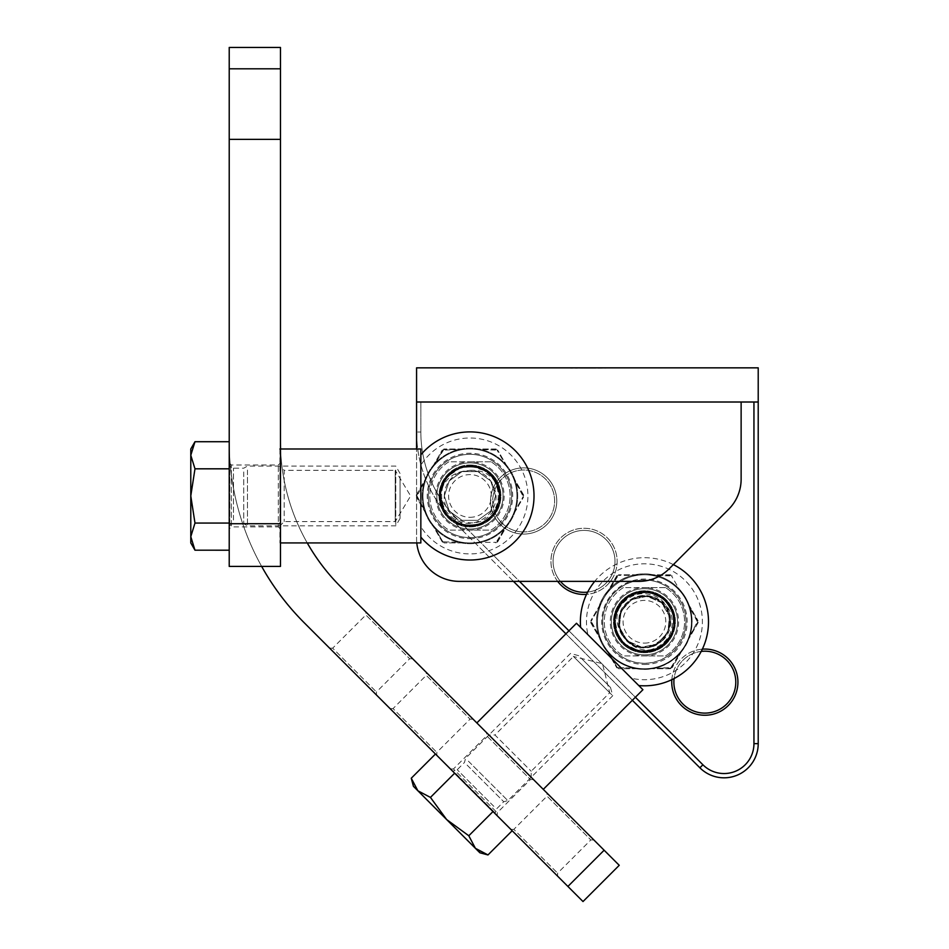 <?xml version="1.0" encoding="UTF-8"?>
<svg xmlns="http://www.w3.org/2000/svg" width="949" height="949" viewBox="0 0 949 949"><rect width="100%" height="100%" fill="white"/><g stroke="black" fill="none" stroke-linecap="round" stroke-linejoin="round"><path stroke-width="0.71" stroke-dasharray="4.75 3.56" d="M585.367 368.271L590.041 368.271L585.367 367.844M595.142 368.271L592.034 367.844L595.142 367.844M577.36 367.844L573.742 367.844L577.36 367.844M605.687 367.844L602.935 367.844L605.687 367.844M741.133 402.008L416.575 402.008L741.133 402.008L741.133 479.126A42.705 42.705 0 0 1 728.618 509.328L669.092 568.866A42.705 42.705 0 0 1 638.891 581.369L459.28 581.369A42.705 42.705 0 0 1 416.575 538.664L416.575 367.844L758.215 367.844L416.575 367.844L758.215 367.844L758.215 402.008L416.575 402.008L758.215 402.008L758.215 367.844L758.215 402.008L416.575 402.008L416.575 367.844L416.575 432.032L416.575 402.008L420.846 402.008L420.846 432.032A122.374 122.374 0 0 0 456.683 518.557L519.494 581.369M600.195 367.844L598.677 367.844M595.545 368.271L591.191 367.844L595.545 367.844M582.864 368.271L578.522 367.844L582.864 367.844M572.579 367.844L568.961 367.844L572.579 367.844M587.977 367.844L588.771 367.844M758.215 743.648L758.215 402.008L420.846 402.008L420.846 432.032L416.575 432.032A126.644 126.644 0 0 0 453.669 521.582A126.644 126.644 0 0 1 416.575 432.032L420.846 432.032A122.374 122.374 0 0 0 456.683 518.557L453.669 521.582L699.888 767.8A34.164 34.164 0 0 0 758.215 743.648L753.945 743.648A29.893 29.893 0 0 1 702.912 764.787L456.683 518.557L453.669 521.582L513.456 581.369M671.833 679.662A33.096 33.096 0 0 1 702.343 649.152M644.442 654.857A33.096 33.096 0 0 1 615.771 605.213A33.096 33.096 0 0 1 673.102 605.213A33.096 33.096 0 0 1 644.442 654.857A33.096 33.096 0 0 0 673.102 605.213A33.096 33.096 0 0 0 615.771 605.213A33.096 33.096 0 0 0 644.442 654.857M557.68 581.369A33.096 33.096 0 0 1 569.424 531.677A33.096 33.096 0 0 1 615.972 552.65A33.096 33.096 0 0 1 586.529 594.371M523.646 534.073A33.096 33.096 0 0 1 494.987 484.429A33.096 33.096 0 0 1 552.318 484.429A33.096 33.096 0 0 1 523.646 534.073A33.096 33.096 0 0 0 552.318 484.429A33.096 33.096 0 0 0 494.987 484.429A33.096 33.096 0 0 0 523.646 534.073M568.949 630.824L635.379 697.254M704.834 715.249A33.096 33.096 0 0 0 733.494 665.605A33.096 33.096 0 0 0 676.174 665.605A33.096 33.096 0 0 0 704.834 715.249M584.038 594.465A33.096 33.096 0 0 0 612.71 544.821A33.096 33.096 0 0 0 555.379 544.821A33.096 33.096 0 0 0 584.038 594.465M753.945 402.008L753.945 743.648M632.354 700.279L565.924 633.837M523.646 531.938A30.961 30.961 0 0 1 496.837 485.497A30.961 30.961 0 0 1 550.467 485.497A30.961 30.961 0 0 1 523.646 531.938A30.961 30.961 0 0 0 550.467 485.497A30.961 30.961 0 0 0 496.837 485.497A30.961 30.961 0 0 0 523.646 531.938M584.038 592.33A30.961 30.961 0 0 1 557.229 545.889A30.961 30.961 0 0 1 610.859 545.889A30.961 30.961 0 0 1 584.038 592.33M587.656 592.117A30.961 30.961 0 0 0 613.505 551.867A30.961 30.961 0 0 0 569.009 534.299A30.961 30.961 0 0 0 560.408 581.369M644.442 652.722A30.961 30.961 0 0 1 617.621 606.281A30.961 30.961 0 0 1 671.251 606.281A30.961 30.961 0 0 1 644.442 652.722A30.961 30.961 0 0 0 671.251 606.281A30.961 30.961 0 0 0 617.621 606.281A30.961 30.961 0 0 0 644.442 652.722M704.834 713.114A30.961 30.961 0 0 1 678.025 666.673A30.961 30.961 0 0 1 731.643 666.673A30.961 30.961 0 0 1 704.834 713.114M701.228 651.405A30.961 30.961 0 0 0 674.087 678.547M605.687 368.271L602.935 367.844L605.687 368.271M598.226 368.271L602.2 367.844M602.2 368.271L598.451 367.844M598 368.271L600.195 368.271M601.642 368.271L598.511 368.271L601.642 367.844M593.374 368.271L591.702 368.271L593.374 368.271M588.771 368.271L591.524 367.844M587.182 368.271L583.338 368.271L587.182 367.844M591.524 368.271L587.977 368.271M580.693 368.271L582.354 367.844L580.693 367.844M575.284 368.271L577.36 368.271L575.284 367.844M570.503 368.271L572.579 368.271L570.503 367.844M592.318 368.271L593.979 368.271L592.318 367.844M595.865 368.271L593.979 368.271L595.865 367.844M592.532 368.271L594.276 368.271L592.532 367.844M589.59 368.271L590.729 368.271L589.566 367.844M585.284 368.271L583.849 368.271L585.284 367.844M580.219 368.271L582.544 368.271L580.219 367.844M665.51 587.597L644.442 587.597A34.164 34.164 0 0 1 678.606 621.761A34.164 34.164 0 0 1 644.442 655.925L665.51 655.925A40.143 40.143 0 0 0 665.51 587.597L623.363 587.597A40.143 40.143 0 0 0 623.363 655.925L665.51 655.925A40.143 40.143 0 0 0 665.51 587.597M644.442 651.655A29.893 29.893 0 0 0 670.326 606.814A29.893 29.893 0 0 0 618.546 606.814A29.893 29.893 0 0 0 644.442 651.655A29.893 29.893 0 0 0 670.326 606.814A29.893 29.893 0 0 0 618.546 606.814A29.893 29.893 0 0 0 644.442 651.655M644.442 651.868A30.107 30.107 0 0 0 670.516 606.708A30.107 30.107 0 0 0 618.368 606.708A30.107 30.107 0 0 0 644.442 651.868A30.107 30.107 0 0 0 670.516 606.708A30.107 30.107 0 0 0 618.368 606.708A30.107 30.107 0 0 0 644.442 651.868M623.363 587.597A40.143 40.143 0 0 0 623.363 655.925L644.442 655.925A34.164 34.164 0 0 1 610.278 621.761A34.164 34.164 0 0 1 644.442 587.597L623.363 587.597M644.442 643.114A21.352 21.352 0 0 0 662.936 611.085A21.352 21.352 0 0 0 625.949 611.085A21.352 21.352 0 0 0 644.442 643.114M229.219 47.45L229.219 441.641A256.23 256.23 0 0 0 304.273 622.817L583.006 901.55L619.234 865.31L340.501 586.577A204.984 204.984 0 0 1 280.465 441.641L280.465 47.45L229.219 47.45M280.465 441.641L280.465 139.373L229.219 139.373L229.219 441.641A256.23 256.23 0 0 0 261.663 566.423M510.811 829.367L557.621 876.176L510.811 829.367L513.836 829.367L557.621 873.151L513.836 829.367L547.051 796.152L590.836 839.936L547.051 796.152L547.051 793.127L593.86 839.936L547.051 793.127M450.419 768.975L497.229 815.772L450.419 768.975L453.444 768.975L497.229 812.759L453.444 768.975L486.659 735.76L530.444 779.544L486.659 735.76L486.659 732.735L533.468 779.544L486.659 732.735M390.027 708.583L436.837 755.38L390.027 708.583L393.052 708.583L436.837 752.367L393.052 708.583L426.267 675.356L470.052 719.152L426.267 675.356L426.267 672.343L473.065 719.152L426.267 672.343M329.635 648.179L376.445 694.988L329.635 648.179L332.66 648.179L376.445 691.975L332.66 648.179L365.875 614.964L409.66 658.748L365.875 614.964L365.875 611.951L412.673 658.748L365.875 611.951M307.251 542.935A204.984 204.984 0 0 1 280.596 448.984M412.673 658.748L409.66 658.748L376.445 691.975L376.445 694.988M473.065 719.152L470.052 719.152L436.837 752.367L436.837 755.38M533.468 779.544L530.444 779.544L497.229 812.759L497.229 815.772M593.86 839.936L590.836 839.936L557.621 873.151L557.621 876.176M673.707 592.14A41.637 41.637 -45 0 1 673.707 651.026A41.637 41.637 -45 0 1 614.822 651.026A41.637 41.637 -45 0 1 614.822 592.14A41.637 41.637 -45 0 1 673.707 592.14L673.802 592.235A41.637 41.637 -45 0 1 673.802 651.121A41.637 41.637 -45 0 1 614.916 651.121A41.637 41.637 -45 0 1 614.916 592.235A41.637 41.637 -45 0 1 673.802 592.235M610.504 655.344A47.747 47.747 135 0 0 690.386 633.944A47.747 47.747 135 0 0 631.904 575.474A47.747 47.747 135 0 0 610.504 655.344M580.634 627.408L638.796 685.569L580.634 627.408M678.12 587.917A47.747 47.747 -45 0 1 678.12 655.439A47.747 47.747 -45 0 1 610.598 655.439A47.747 47.747 -45 0 1 610.598 587.917A47.747 47.747 -45 0 1 678.12 587.917L678.061 587.87A47.747 47.747 -45 0 1 678.061 655.391A47.747 47.747 -45 0 1 610.539 655.391A47.747 47.747 -45 0 1 610.539 587.87A47.747 47.747 -45 0 1 678.061 587.87M587.953 634.739L631.465 678.238L587.953 634.739A57.948 57.948 0 0 1 660.397 566.055A57.948 57.948 0 0 1 685.486 662.675A57.948 57.948 0 0 1 631.465 678.238M642.924 689.709L576.494 623.268M476.849 722.924L543.279 789.354L476.849 722.924M488.925 735L531.203 777.278L488.925 735L494.963 735L531.203 771.24L494.963 735L573.481 656.483L609.709 692.723L573.481 656.483L602.485 663.719L609.709 692.723L531.203 771.24L531.203 777.278M685.119 598.273A46.976 46.976 0 0 1 637.337 668.203A46.976 46.976 0 0 1 637.337 575.331A46.976 46.976 0 0 1 681.097 651.133A46.976 46.976 0 0 1 600.67 604.691A46.976 46.976 0 0 1 685.119 598.273L698.061 620.693L685.119 598.273M623.79 643.386A29.893 29.893 0 0 1 625.094 598.973A29.893 29.893 0 0 1 669.128 604.904A29.893 29.893 0 0 1 658.618 648.072L640.397 651.726L623.79 643.386L617.716 634.525C607.313 614.205 628.262 588.083 650.373 594.715C673.244 598.985 678.618 633.754 657.254 643.956C629.412 661.856 602.212 614.727 631.631 599.566C649.923 592.473 662.544 598.084 669.496 616.435C670.611 636.02 661.358 646.293 641.761 647.242C608.724 645.367 614.406 591.251 647.111 596.28C680.16 598.155 674.466 652.271 641.761 647.242C622.793 642.236 615.877 630.266 621.026 611.334C631.654 594.845 645.166 591.974 661.583 602.722C687.206 623.659 650.8 664.098 627.289 640.8C601.666 619.863 638.084 579.424 661.583 602.722C690.967 627.728 640.599 668.511 622.247 634.573A25.623 25.623 0 0 1 626.387 603.576L621.026 611.334L619.377 627.087L627.289 640.8L641.761 647.242L657.254 643.956L667.847 632.188L669.496 616.435L661.583 602.722L647.111 596.28L631.631 599.566L621.026 611.334L619.377 627.087L627.289 640.8L641.761 647.242L657.254 643.956L667.847 632.188L669.496 616.435L661.583 602.722L647.111 596.28L631.631 599.566L621.026 611.334L619.377 627.087L627.289 640.8L641.761 647.242L657.254 643.956L667.847 632.188L669.496 616.435L661.583 602.722L647.111 596.28L631.631 599.566L621.026 611.334L619.377 627.087L627.289 640.8L641.761 647.242L657.254 643.956L667.847 632.188L669.496 616.435L661.583 602.722L647.111 596.28L631.631 599.566L621.026 611.334L619.377 627.087L626.21 639.768A25.623 25.623 0 0 0 657.254 643.956M618.143 635.984L614.466 617.763L622.793 601.144A29.893 29.893 0 0 1 667.206 602.39A29.893 29.893 0 0 1 661.323 646.423A29.893 29.893 0 0 1 618.143 635.984L625.13 644.217C642.034 659.567 672.711 646.174 672.094 623.113C673.956 599.934 641.821 585.64 626.387 603.576M622.247 634.573C615.237 623.92 615.201 613.161 622.141 602.271L622.793 601.144M626.21 639.768C634.656 649.341 645.023 652.224 657.325 648.428L658.618 648.072M698.061 622.829L672.177 667.669L698.061 622.829L698.061 620.693L697.669 622.295L688.203 604.691L697.669 621.227L688.203 638.831L697.669 622.295L698.061 622.829M670.326 574.786L618.546 574.786L670.326 574.786L672.177 575.853L670.326 574.786L670.587 575.391L651.536 575.331L671.524 575.924L670.326 574.786M616.696 575.853L590.812 620.693L616.696 575.853L618.546 574.786L616.696 575.853L617.348 575.924L607.775 592.39L618.285 575.391L616.696 575.853M590.812 622.829L616.696 667.669L590.812 622.829L590.812 620.693L590.812 622.829L591.203 622.295L600.67 638.831L591.203 621.227L590.812 622.829M670.326 668.737L618.546 668.737L670.326 668.737L672.177 667.669L670.587 668.132L681.097 651.133L671.524 667.598L651.536 668.203L670.587 668.132L670.326 668.737M681.097 592.39L671.524 575.924L681.097 592.39M637.337 575.331L618.285 575.391L637.337 575.331M600.67 604.691L591.203 621.227L600.67 604.691M617.348 667.598L637.337 668.203L617.348 667.598L607.775 651.133L617.348 667.598L616.696 667.669L618.546 668.737L617.348 667.598M672.177 575.853L671.524 575.924L672.177 575.853M618.285 575.391L618.546 574.786L618.285 575.391M671.524 667.598L672.177 667.669L671.524 667.598M618.285 668.132L618.546 668.737L618.285 668.132M455.923 773.66L495.366 813.103L455.923 773.66M492.128 810.683L452.685 771.24L492.128 810.683M479.862 852.771L475.413 848.323L468.794 835.761L493.006 811.549L512.175 830.731L454.642 773.198L493.006 811.549M468.794 835.761L446.647 819.556L430.443 797.409L454.642 773.198L435.472 754.016L454.642 773.198M487.976 854.942L478.035 850.529M430.443 797.409L417.88 790.79L411.261 778.227M475.413 848.323L413.432 786.33M467.098 765.108L503.729 801.727L467.098 765.108M468.403 761.181L507.845 800.624L468.403 761.181M580.835 657.811L610.515 687.491L580.835 657.811M573.291 656.305L612.734 695.747L573.291 656.305M416.575 402.008L758.215 402.008M416.789 542.935A42.705 42.705 0 0 1 416.575 538.664L416.575 448.984M469.957 462.863A33.096 33.096 0 0 0 441.297 512.507A33.096 33.096 0 0 0 498.616 512.507A33.096 33.096 0 0 0 469.957 462.863A33.096 33.096 0 0 1 498.616 512.507A33.096 33.096 0 0 1 441.297 512.507A33.096 33.096 0 0 1 469.957 462.863M469.957 464.998A30.961 30.961 0 0 1 496.766 511.44A30.961 30.961 0 0 1 443.147 511.44A30.961 30.961 0 0 1 469.957 464.998A30.961 30.961 0 0 0 443.147 511.44A30.961 30.961 0 0 0 496.766 511.44A30.961 30.961 0 0 0 469.957 464.998M491.036 461.795L469.957 461.795A34.164 34.164 0 0 1 504.121 495.959A34.164 34.164 0 0 1 469.957 530.123L491.036 530.123A40.143 40.143 0 0 0 491.036 461.795L448.877 461.795A40.143 40.143 0 0 0 448.877 530.123L491.036 530.123A40.143 40.143 0 0 0 491.036 461.795M469.957 525.853A29.893 29.893 0 0 0 495.841 481.013A29.893 29.893 0 0 0 444.061 481.013A29.893 29.893 0 0 0 469.957 525.853A29.893 29.893 0 0 0 495.841 481.013A29.893 29.893 0 0 0 444.061 481.013A29.893 29.893 0 0 0 469.957 525.853M469.957 526.066A30.107 30.107 0 0 0 496.03 480.906A30.107 30.107 0 0 0 443.883 480.906A30.107 30.107 0 0 0 469.957 526.066A30.107 30.107 0 0 0 496.03 480.906A30.107 30.107 0 0 0 443.883 480.906A30.107 30.107 0 0 0 469.957 526.066M448.877 461.795A40.143 40.143 0 0 0 448.877 530.123L469.957 530.123A34.164 34.164 0 0 1 435.793 495.959A34.164 34.164 0 0 1 469.957 461.795L448.877 461.795M469.957 517.312A21.352 21.352 0 0 0 488.45 485.283A21.352 21.352 0 0 0 451.463 485.283A21.352 21.352 0 0 0 469.957 517.312M229.788 470.075L229.788 525.853L229.788 470.075M229.219 521.843L229.219 466.066L229.219 521.843M194.984 550.206L190.785 536.648L194.984 523.101L229.219 523.101L229.219 550.206L229.219 441.712L229.219 523.101M194.984 523.101L190.785 495.983L194.984 468.853L229.219 468.853M194.984 468.853L190.785 455.283L194.984 441.712M190.785 542.935L190.785 448.984M243.751 471.926L243.751 523.718L243.751 471.926M247.452 470.075L247.452 525.853L247.452 470.075M400.039 476.481L400.039 518.451L400.039 476.481M395.769 470.075L395.769 525.853L395.769 470.075M511.594 495.959A41.637 41.637 0 0 1 449.138 532.021A41.637 41.637 0 0 1 449.138 459.897A41.637 41.637 0 0 1 511.594 495.959A41.637 41.637 0 0 1 449.138 532.021A41.637 41.637 0 0 1 449.138 459.897A41.637 41.637 0 0 1 511.594 495.959M422.21 495.959A47.747 47.747 0 0 0 493.824 537.312A47.747 47.747 0 0 0 493.824 454.607A47.747 47.747 0 0 0 422.21 495.959A47.747 47.747 0 0 1 469.957 448.213A47.747 47.747 0 0 1 517.703 495.959A47.747 47.747 0 0 1 446.077 537.312A47.747 47.747 0 0 1 446.077 454.607A47.747 47.747 0 0 1 517.703 495.959A47.747 47.747 0 0 1 469.957 543.706A47.747 47.747 0 0 1 422.21 495.959M420.846 454.832L420.846 537.087L420.846 454.832M420.846 465.2L420.846 526.719L420.846 465.2A57.948 57.948 0 0 1 527.905 495.959A57.948 57.948 0 0 1 420.846 526.719M420.846 542.935L420.846 448.984M280.465 448.984L279.919 542.935L279.919 448.984M279.919 466.066L279.919 525.853L279.919 466.066L284.19 470.336L284.19 521.582L284.19 470.336L395.223 470.336L395.223 521.582L395.223 470.336L410.62 495.959L395.223 521.582L284.19 521.582L279.919 525.853M469.957 542.935A46.976 46.976 0 0 1 433.29 466.588A46.976 46.976 0 0 1 513.717 513.029A46.976 46.976 0 0 1 426.184 513.029A46.976 46.976 0 0 1 506.624 466.588A46.976 46.976 0 0 1 469.957 542.935L444.061 542.935L469.957 542.935M461.546 467.276A29.893 29.893 0 0 1 499.364 490.597A29.893 29.893 0 0 1 472.211 525.77A29.893 29.893 0 0 1 440.075 495.081L446.018 477.477L461.546 467.276L472.258 466.433C495.07 467.584 507.205 498.794 490.419 514.619C475.271 532.294 442.483 519.554 444.334 495.959L449.221 480.894L462.033 471.594L477.869 471.594L490.68 480.894L495.58 495.959L490.68 511.025L477.869 520.325L462.033 520.325L449.221 511.025L444.334 495.959L449.221 480.894L462.033 471.594L477.869 471.594L490.68 480.894L495.58 495.959L490.68 511.025L477.869 520.325L462.033 520.325L449.221 511.025L444.334 495.959L449.221 480.894L462.033 471.594L477.869 471.594L490.68 480.894L495.58 495.959L490.68 511.025L477.869 520.325L462.033 520.325L449.221 511.025L444.334 495.959L449.221 480.894L462.033 471.594L477.869 471.594L490.68 480.894L495.58 495.959L490.68 511.025L477.869 520.325L462.033 520.325L449.221 511.025L444.334 495.959L449.221 480.894L462.033 471.594L469.957 470.336A25.623 25.623 0 0 1 494.726 489.411L490.68 480.894L477.869 471.594L462.033 471.594L449.221 480.894L444.334 495.959L449.221 511.025L462.033 520.325L477.869 520.325L490.68 511.025L495.58 495.959L490.68 480.894L477.869 471.594L462.033 471.594L449.221 480.894L444.334 495.959L449.221 511.025L462.033 520.325L477.869 520.325L490.68 511.025L495.58 495.959L490.68 480.894L477.869 471.594L462.033 471.594L449.221 480.894L444.334 495.959L449.221 511.025L462.033 520.325L477.869 520.325L490.68 511.025L495.58 495.959L490.68 480.894L477.869 471.594L462.033 471.594L449.221 480.894L444.334 495.959L449.221 511.025L462.033 520.325L477.869 520.325L490.68 511.025L495.58 495.959L490.68 480.894L477.869 471.594L463.468 471.167A25.623 25.623 0 0 0 444.334 495.959M470.787 466.078L488.403 472.009L498.628 487.513A29.893 29.893 0 0 1 475.354 525.366A29.893 29.893 0 0 1 440.146 498.249A29.893 29.893 0 0 1 470.787 466.078L460.158 468.011C438.414 474.974 434.678 508.237 454.951 519.233C474.097 532.436 502.543 511.748 494.726 489.411M469.957 470.336C482.685 469.589 492.021 474.939 497.976 486.386L498.628 487.513M463.468 471.167C450.965 473.693 443.278 481.238 440.419 493.788L440.075 495.081M442.222 541.867L416.326 497.027L442.222 541.867L444.061 542.935L442.875 541.796L462.851 542.389L442.875 541.796L433.29 525.331L442.875 541.796L442.222 541.867M497.691 541.867L523.575 497.027L497.691 541.867L495.841 542.935L497.691 541.867L497.039 541.796L506.624 525.331L496.102 542.33L497.691 541.867M523.575 494.892L497.691 450.051L523.575 494.892L523.575 497.027L523.575 494.892L523.196 495.425L513.717 478.889L523.196 496.493L523.575 494.892M495.841 448.984L444.061 448.984L495.841 448.984L497.691 450.051L495.841 448.984L496.102 449.589L477.062 449.529L497.039 450.123L495.841 448.984M416.326 494.892L442.222 450.051L416.326 494.892L416.326 497.027L416.718 495.425L426.184 513.029L416.718 496.493L426.184 478.889L416.718 495.425L416.326 494.892M477.062 542.389L496.102 542.33L477.062 542.389M513.717 513.029L523.196 496.493L513.717 513.029M506.624 466.588L497.039 450.123L506.624 466.588M443.8 449.589L433.29 466.588L442.875 450.123L462.851 449.529L443.8 449.589L444.061 448.984L442.222 450.051L443.8 449.589M495.841 542.935L496.102 542.33L495.841 542.935M444.061 542.935L443.8 542.33L444.061 542.935M497.039 450.123L497.691 450.051L497.039 450.123M442.875 450.123L442.222 450.051L442.875 450.123M280.465 529.056L280.465 462.863L280.465 529.056L278.33 526.92L278.33 464.998L278.33 526.92L231.354 526.92L231.354 464.998L231.354 526.92L229.219 529.056L229.219 462.863L229.219 529.056M229.219 139.373L229.219 566.423L280.465 566.423L280.465 139.373M229.219 462.863L231.354 464.998L278.33 464.998L280.465 462.863M699.888 767.8L702.912 764.787M229.219 68.802L280.465 68.802M604.133 850.221L567.905 886.449M617.716 634.525C607.182 614.952 625.51 588.926 647.538 592.306C669.46 598.095 677.444 611.927 671.489 633.802C659.211 652.876 643.588 656.198 624.62 643.766C603.054 626.47 620.243 587.858 647.538 592.306C669.46 598.095 677.444 611.927 671.489 633.802C659.211 652.876 643.588 656.198 624.62 643.766C610.278 626.198 611.951 610.314 629.626 596.114C652.758 580.954 684.158 609.222 671.489 633.802C659.211 652.876 643.588 656.198 624.62 643.766C610.278 626.198 611.951 610.314 629.626 596.114C650.765 587.906 665.368 594.394 673.41 615.604C680.682 642.283 644.086 663.41 624.62 643.766C610.278 626.198 611.951 610.314 629.626 596.114C650.765 587.906 665.368 594.394 673.41 615.604C674.68 638.25 663.992 650.112 641.346 651.216C618.297 649.935 606.114 618.878 622.141 602.271M657.325 648.428C634.015 661.299 605.26 633.339 617.384 609.721C629.661 590.646 645.284 587.324 664.253 599.756C678.594 617.324 676.922 633.208 659.247 647.408C638.108 655.617 623.517 649.128 615.474 627.918C614.193 605.272 624.881 593.41 647.538 592.306C669.46 598.095 677.444 611.927 671.489 633.802C661.702 659.662 619.673 655.249 615.474 627.918C614.193 605.272 624.881 593.41 647.538 592.306C669.46 598.095 677.444 611.927 671.489 633.802C659.211 652.876 643.588 656.198 624.62 643.766C610.278 626.198 611.951 610.314 629.626 596.114C652.758 580.954 684.158 609.222 671.489 633.802C659.211 652.876 643.588 656.198 624.62 643.766C610.278 626.198 611.951 610.314 629.626 596.114C650.765 587.906 665.368 594.394 673.41 615.604C680.575 641.939 644.834 663.173 625.13 644.217M493.848 806.353L457.216 769.722L493.848 806.353M233.49 519.993L233.49 468.201L233.49 519.993M472.258 466.433C494.476 467.098 507.857 495.983 493.919 513.362C477.94 529.471 461.973 529.471 445.994 513.362C435.615 493.195 440.561 478.011 460.799 467.798C486.576 457.774 511.416 491.962 493.919 513.362C477.94 529.471 461.973 529.471 445.994 513.362C435.615 493.195 440.561 478.011 460.799 467.798C483.183 464.156 496.113 473.551 499.565 495.959C501.143 523.563 460.953 536.624 445.994 513.362C435.615 493.195 440.561 478.011 460.799 467.798C483.183 464.156 496.113 473.551 499.565 495.959C496.113 518.368 483.183 527.763 460.799 524.121C434.061 517.086 434.061 474.832 460.799 467.798C483.183 464.156 496.113 473.551 499.565 495.959C496.113 518.368 483.183 527.763 460.799 524.121C440.561 513.907 435.615 498.723 445.994 478.557C458.628 459.233 491.606 464.215 497.976 486.386M440.419 493.788C440.917 467.169 479.518 456.244 493.919 478.557C504.287 498.723 499.352 513.907 479.103 524.121C456.718 527.763 443.8 518.368 440.336 495.959C443.8 473.551 456.718 464.156 479.103 467.798C499.352 478.011 504.287 493.195 493.919 513.362C477.94 529.471 461.973 529.471 445.994 513.362C428.497 491.962 453.337 457.774 479.103 467.798C499.352 478.011 504.287 493.195 493.919 513.362C477.94 529.471 461.973 529.471 445.994 513.362C435.615 493.195 440.561 478.011 460.799 467.798C483.183 464.156 496.113 473.551 499.565 495.959C501.143 523.563 460.953 536.624 445.994 513.362C435.615 493.195 440.561 478.011 460.799 467.798C483.183 464.156 496.113 473.551 499.565 495.959C496.113 518.368 483.183 527.763 460.799 524.121C434.405 517.169 433.895 475.591 460.158 468.011M280.465 523.718L229.219 523.718M644.442 664.466A42.705 42.705 0 0 0 687.147 621.761A42.705 42.705 0 0 0 644.442 579.056A42.705 42.705 0 0 0 601.737 621.761A42.705 42.705 0 0 0 644.442 664.466M673.351 564.596A64.058 64.058 0 0 0 594.715 581.369M614.466 617.763C609.555 643.813 644.288 663.031 663.754 645.023C685.048 629.211 672.521 591.5 645.996 591.571C619.602 588.771 603.279 625.023 622.864 642.936C642.022 664.798 681.477 643.802 674.063 615.699C670.148 589.448 630.966 582.733 618.534 606.174C602.164 630.207 632.378 663.149 657.74 648.914C682.153 638.547 678.855 598.961 653.054 592.781C628.096 583.86 603.694 615.177 618.451 637.206C630.741 660.694 669.911 654.229 674.015 628.048C681.643 599.97 642.319 578.7 622.995 600.444C603.315 618.214 619.353 654.537 645.747 651.963C672.272 652.248 685.107 614.644 663.932 598.653C644.513 586.802 628.796 590.42 616.803 609.507C610.717 631.215 618.582 645.284 640.397 651.726M578.7 655.676L570.456 653.47L465.579 758.346L464.464 762.474L457.216 769.722L452.685 771.24M610.515 687.491L612.734 695.747L507.845 800.624L503.729 801.727L496.469 808.987L494.963 813.507M469.957 538.664A42.705 42.705 0 0 0 512.662 495.959A42.705 42.705 0 0 0 469.957 453.254A42.705 42.705 0 0 0 427.252 495.959A42.705 42.705 0 0 0 469.957 538.664M400.039 473.468L395.769 466.066L247.452 466.066L243.751 468.201L233.49 468.201L229.219 466.066M400.039 518.451L395.769 525.853L247.452 525.853L243.751 523.718L233.49 523.718L229.219 525.853M488.403 472.009C468.296 454.725 434.286 475.2 440.146 501.048C443.207 527.395 482.116 535.414 495.331 512.401C510.942 490.941 487.715 458.675 462.4 466.683C433.883 472.353 432.341 517.015 460.395 524.643C485.081 534.37 510.491 503.812 496.41 481.321C483.776 455.129 440.146 464.82 439.79 493.895C436.564 520.218 472.495 537.158 490.74 517.917C510.942 500.752 496.03 463.966 469.577 465.722C443.088 464.63 429.102 501.784 449.731 518.427C470.218 539.079 508.308 515.651 499.138 488.047C493.587 462.116 454.108 457.845 443.147 481.985C429.636 504.821 455.781 534.738 480.218 524.394C500.194 513.504 504.915 498.083 494.393 478.154C478.628 462.021 462.507 461.807 446.018 477.477"/><path stroke-width="1.42" d="M416.575 448.984L416.575 402.008L758.215 402.008L758.215 743.648A34.164 34.164 0 0 1 699.888 767.8L632.354 700.279M702.343 649.152A33.096 33.096 0 0 1 737.907 680.908A33.096 33.096 0 0 1 704.834 715.249A33.096 33.096 0 0 1 671.833 679.662M586.529 594.371A33.096 33.096 0 0 1 557.68 581.369M635.379 697.254L702.912 764.787A29.893 29.893 0 0 0 753.945 743.648L753.945 402.008M519.494 581.369L568.949 630.824M565.924 633.837L513.456 581.369M560.408 581.369A30.961 30.961 0 0 0 587.656 592.117M674.087 678.547A30.961 30.961 0 0 0 704.834 713.114A30.961 30.961 0 0 0 735.736 680.35A30.961 30.961 0 0 0 701.228 651.405M229.219 68.802L229.219 523.718L280.465 523.718L280.465 68.802L229.219 68.802L229.219 47.45L280.465 47.45L280.465 68.802M261.663 566.423A256.23 256.23 0 0 0 304.273 622.817L567.905 886.449L604.133 850.221L340.501 586.577A204.984 204.984 0 0 1 307.251 542.935M604.133 850.221L619.234 865.31L583.006 901.55L567.905 886.449M280.596 448.984A204.984 204.984 0 0 1 280.465 441.641M476.849 722.924L576.494 623.268L642.924 689.709L543.279 789.354M478.035 850.529L475.413 848.323L487.976 854.942L512.175 830.731M468.794 835.761L475.413 848.323L413.432 786.33L411.261 778.227L417.88 790.79L430.443 797.409L446.647 819.556L468.794 835.761L493.006 811.549M430.443 797.409L454.642 773.198M411.261 778.227L435.472 754.016M475.413 848.323L479.862 852.771L487.976 854.942M416.575 402.008L416.575 367.844L758.215 367.844L758.215 402.008M741.133 402.008L741.133 479.126A42.705 42.705 0 0 1 728.618 509.328L669.092 568.866A42.705 42.705 0 0 1 638.891 581.369L459.28 581.369A42.705 42.705 0 0 1 416.789 542.935M194.972 550.195L190.785 542.935L190.785 448.984L194.972 441.724L190.785 455.271L194.984 468.818L190.785 495.936L194.984 523.065L190.785 536.636L194.972 550.195L229.219 550.206M194.984 523.065L229.219 523.065M194.984 468.818L229.219 468.818M194.984 441.712L229.219 441.712M279.919 448.984L420.846 448.984L420.846 542.935L280.465 542.935M280.465 523.718L280.465 566.423L229.219 566.423L229.219 523.718M280.465 139.373L229.219 139.373M702.912 764.787L699.888 767.8M753.945 743.648L758.215 743.648M638.796 685.569A64.058 64.058 0 0 0 673.351 564.596M594.715 581.369A64.058 64.058 0 0 0 580.634 627.408M420.846 537.087A64.058 64.058 0 0 0 534.014 495.959A64.058 64.058 0 0 0 420.846 454.832"/></g></svg>
